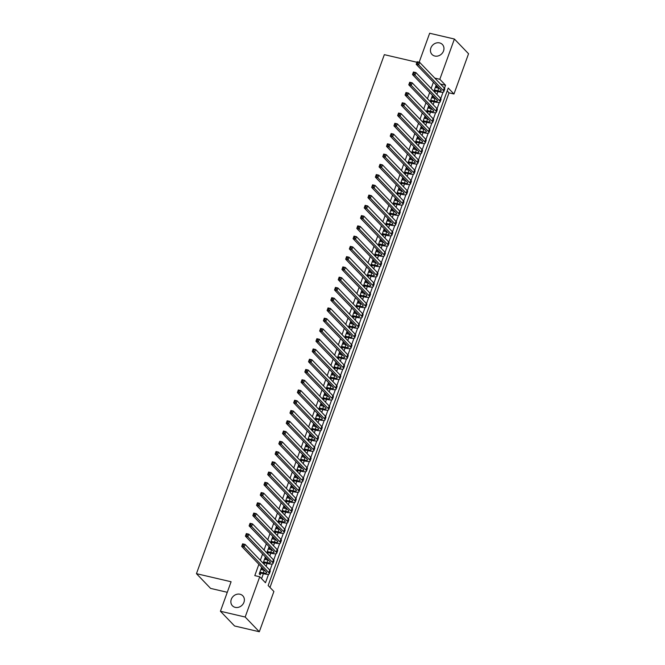 <?xml version="1.0" encoding="UTF-8"?>
<svg xmlns="http://www.w3.org/2000/svg" width="665" height="665" viewBox="0 0 665 665"><rect width="100%" height="100%" fill="white"/><g stroke="black" fill="none" stroke-linecap="round" stroke-linejoin="round"><path stroke-width="1" d="M239.999 594.236A7.199 6.268 136.1 0 1 242.808 595.815A7.199 6.268 136.1 0 1 243.141 603.903A7.199 6.268 136.1 0 1 235.244 607.369A7.199 6.268 136.1 0 1 232.434 605.79A7.199 6.268 136.1 0 1 232.102 597.702A7.199 6.268 136.1 0 1 239.999 594.236M439.573 42.909A7.199 6.268 136.1 0 1 442.391 44.489A7.199 6.268 136.1 0 1 442.724 52.577A7.199 6.268 136.1 0 1 434.827 56.035A7.199 6.268 136.1 0 1 432.009 54.455A7.199 6.268 136.1 0 1 431.676 46.375A7.199 6.268 136.1 0 1 439.573 42.909M227.28 592.291L210.597 588.4L196.449 573.671L384.337 54.655L416.947 62.269M419.166 62.219L429.656 33.25L454.403 39.027L468.551 53.749L453.971 94.006L448.235 88.038L268.153 585.524L273.889 591.493L259.317 631.75L245.169 617.029L259.741 576.771L265.476 582.74L268.544 574.261M269.99 587.436L449.025 92.851L453.971 94.006M245.169 617.029L220.423 611.251L234.57 625.973L259.317 631.75M262.027 569.805L262.417 568.725L261.461 567.727L259.234 573.878L260.19 574.876L260.838 573.08M265.742 559.548L266.133 558.467L265.177 557.47L263.116 563.164M269.45 549.29L269.84 548.209L268.884 547.212L266.823 552.906M273.165 539.032L273.556 537.952L272.6 536.954L270.539 542.648M276.881 528.775L277.272 527.694L276.316 526.697L274.254 532.391M280.588 518.517L280.987 517.437L280.031 516.439L277.962 522.141M284.304 508.26L284.695 507.179L283.739 506.181L281.677 511.884M288.02 498.002L288.411 496.921L287.455 495.924L285.393 501.626M291.727 487.744L292.126 486.664L291.17 485.666L289.1 491.369M295.443 477.487L295.834 476.406L294.878 475.409L292.816 481.111M299.159 467.229L299.549 466.148L298.593 465.151L296.532 470.853M302.866 456.971L303.265 455.891L302.309 454.893L300.248 460.596M306.582 446.714L306.972 445.633L306.016 444.636L303.955 450.338M310.297 436.456L310.688 435.375L309.732 434.378L307.671 440.08M314.013 426.199L314.404 425.118L313.448 424.12L311.386 429.823M317.72 415.941L318.111 414.86L317.155 413.863L315.094 419.565M321.436 405.692L321.827 404.603L320.871 403.605L318.809 409.308M325.152 395.434L325.542 394.345L324.587 393.356L322.525 399.05M328.859 385.176L329.25 384.087L328.294 383.098L326.232 388.792M332.575 374.919L332.966 373.83L332.01 372.841L329.948 378.535M336.291 364.661L336.681 363.572L335.725 362.583L333.664 368.277M339.998 354.403L340.397 353.315L339.441 352.325L337.371 358.019M343.714 344.146L344.104 343.057L343.148 342.068L341.087 347.762M347.429 333.888L347.82 332.799L346.864 331.81L344.803 337.504M351.137 323.631L351.536 322.542L350.58 321.552L348.51 327.247M354.852 313.373L355.243 312.284L354.287 311.295L352.226 316.989M358.568 303.115L358.959 302.035L358.003 301.037L355.941 306.731M362.275 292.858L362.674 291.777L361.718 290.78L359.657 296.474M365.991 282.6L366.382 281.519L365.426 280.522L363.364 286.216M369.707 272.342L370.097 271.262L369.142 270.264L367.08 275.958M373.422 262.085L373.813 261.004L372.857 260.007L370.796 265.701M377.13 251.827L377.521 250.747L376.565 249.749L374.503 255.443M380.846 241.57L381.236 240.489L380.28 239.491L378.219 245.185M384.561 231.312L384.952 230.231L383.996 229.234L381.934 234.936M388.269 221.054L388.668 219.974L387.703 218.976L385.642 224.679M391.984 210.797L392.375 209.716L391.419 208.719L389.358 214.421M395.7 200.539L396.091 199.458L395.135 198.461L393.073 204.163M399.407 190.281L399.806 189.201L398.85 188.203L396.781 193.906M403.123 180.024L403.514 178.943L402.558 177.946L400.496 183.648M406.839 169.766L407.229 168.686L406.273 167.688L404.212 173.39M410.546 159.509L410.945 158.428L409.989 157.43L407.928 163.133M414.262 149.251L414.652 148.17L413.697 147.173L411.635 152.875M417.977 138.993L418.368 137.913L417.412 136.915L415.351 142.618M421.693 128.736L422.084 127.655L421.128 126.658L419.066 132.36M425.401 118.478L425.791 117.397L424.835 116.4L422.774 122.102M429.116 108.229L429.507 107.14L428.551 106.142L426.489 111.845M432.832 97.971L433.223 96.882L432.267 95.893L430.205 101.587M449.025 92.851L447.188 90.939M440.596 84.156L434.852 78.187M433.405 82.202L431.144 88.445M429.69 92.46L427.429 98.703M425.974 102.718L423.713 108.96M422.267 112.975L420.006 119.218M418.551 123.233L416.29 129.476M414.835 133.49L412.574 139.733M411.128 143.748L408.867 149.991M407.412 154.006L405.151 160.248M403.697 164.263L401.436 170.506M399.981 174.521L397.728 180.764M396.274 184.779L394.013 191.021M392.558 195.036L390.297 201.279M388.842 205.294L386.589 211.536M385.135 215.551L382.874 221.786M381.419 225.809L379.158 232.043M377.703 236.058L375.442 242.301M373.996 246.316L371.735 252.559M370.28 256.574L368.019 262.816M366.565 266.831L364.304 273.074M362.857 277.089L360.596 283.332M359.142 287.347L356.881 293.589M355.426 297.604L353.165 303.847M351.71 307.862L349.457 314.104M348.003 318.119L345.742 324.362M344.287 328.377L342.026 334.62M340.571 338.635L338.319 344.877M336.864 348.892L334.603 355.135M333.148 359.15L330.887 365.393M329.433 369.408L327.18 375.65M325.725 379.665L323.464 385.908M322.01 389.923L319.749 396.165M318.294 400.18L316.033 406.423M314.587 410.438L312.326 416.681M310.871 420.696L308.61 426.938M307.155 430.953L304.894 437.196M303.448 441.211L301.187 447.454M299.732 451.469L297.471 457.711M296.016 461.726L293.755 467.969M292.301 471.984L290.048 478.226M288.593 482.241L286.332 488.484M284.878 492.499L282.617 498.742M281.162 502.757L278.909 508.999M277.455 513.014L275.194 519.249M273.739 523.272L271.478 529.506M270.023 533.521L267.762 539.764M266.316 543.779L264.055 550.021M262.6 554.036L260.339 560.279M258.885 564.294L254.795 575.616L259.741 576.771M261.578 578.675L263.39 573.679M266.075 566.248L267.106 563.421M269.791 555.99L270.813 553.164M273.506 545.732L274.529 542.906M277.214 535.475L278.244 532.648M280.929 525.225L281.952 522.391M284.645 514.968L285.667 512.133M288.352 504.71L289.383 501.876M292.068 494.452L293.09 491.618M295.784 484.195L296.806 481.36M299.491 473.937L300.522 471.103M303.207 463.68L304.229 460.845M306.922 453.422L307.945 450.587M310.63 443.164L311.661 440.33M314.346 432.907L315.368 430.072M318.061 422.649L319.084 419.815M321.769 412.391L322.799 409.557M325.484 402.134L326.515 399.299M329.2 391.876L330.222 389.042M332.916 381.619L333.938 378.784M336.623 371.361L337.654 368.526M340.339 361.103L341.361 358.269M344.054 350.846L345.077 348.011M347.762 340.588L348.793 337.754M351.477 330.33L352.5 327.496M355.193 320.073L356.216 317.238M358.901 309.815L359.931 306.989M362.616 299.558L363.639 296.731M366.332 289.3L367.354 286.474M370.039 279.042L371.07 276.216M373.755 268.785L374.777 265.958M377.471 258.527L378.493 255.701M381.186 248.269L382.209 245.443M384.894 238.02L385.924 235.186M388.609 227.763L389.632 224.928M392.325 217.505L393.348 214.67M396.032 207.247L397.063 204.413M399.748 196.99L400.771 194.155M403.464 186.732L404.486 183.897M407.171 176.474L408.202 173.64M410.887 166.217L411.909 163.382M414.603 155.959L415.625 153.125M418.31 145.702L419.341 142.867M422.026 135.444L423.048 132.609M425.741 125.186L426.764 122.352M429.449 114.929L430.479 112.094M433.164 104.671L434.195 101.836M436.88 94.413L437.902 91.579M436.539 87.713L436.93 86.625L435.974 85.635L433.913 91.329M434.868 92.327L435.359 90.989M431.161 102.585L431.643 101.246M427.445 112.842L427.928 111.504M423.73 123.1L424.22 121.761M420.022 133.357L420.504 132.019M416.307 143.615L416.789 142.277M412.591 153.864L413.073 152.526M408.884 164.122L409.366 162.784M405.168 174.38L405.65 173.041M401.452 184.637L401.934 183.299M397.737 194.895L398.227 193.557M394.029 205.153L394.511 203.814M390.313 215.41L390.796 214.072M386.598 225.668L387.088 224.329M382.89 235.925L383.373 234.587M379.175 246.183L379.657 244.845M375.459 256.441L375.949 255.102M371.752 266.698L372.234 265.36M368.036 276.956L368.518 275.618M364.32 287.214L364.811 285.875M360.613 297.471L361.095 296.133M356.897 307.729L357.379 306.39M353.182 317.986L353.664 316.648M349.466 328.244L349.956 326.906M345.758 338.502L346.241 337.163M342.043 348.759L342.525 347.421M338.327 359.017L338.818 357.679M334.62 369.275L335.102 367.936M330.904 379.532L331.386 378.194M327.188 389.79L327.679 388.451M323.481 400.047L323.963 398.709M319.765 410.305L320.247 408.967M316.05 420.563L316.54 419.224M312.342 430.82L312.824 429.482M308.627 441.07L309.109 439.731M304.911 451.327L305.401 449.989M301.203 461.585L301.686 460.246M297.488 471.842L297.97 470.504M293.772 482.1L294.254 480.762M290.056 492.358L290.547 491.019M286.349 502.615L286.831 501.277M282.633 512.873L283.115 511.535M278.918 523.131L279.408 521.792M275.21 533.388L275.692 532.05M271.495 543.646L271.977 542.308M267.779 553.903L268.269 552.565M264.072 564.161L264.554 562.823M220.423 611.251L231.096 581.759L196.449 573.671M434.877 78.129L439.823 79.285L454.403 39.027M444.486 88.229L445.558 85.253L439.823 79.285M269.965 570.329L272.259 564.003M273.681 560.071L275.975 553.745M277.396 549.814L279.682 543.488M281.104 539.556L283.398 533.23M284.82 529.298L287.114 522.973M288.535 519.041L290.821 512.715M292.251 508.783L294.537 502.457M295.958 498.526L298.252 492.2M299.674 488.268L301.96 481.942M303.39 478.01L305.676 471.685M307.097 467.753L309.391 461.427M310.813 457.495L313.099 451.169M314.528 447.237L316.814 440.912M318.236 436.98L320.53 430.654M321.951 426.722L324.237 420.396M325.667 416.465L327.953 410.139M329.375 406.207L331.669 399.881M333.09 395.949L335.384 389.624M336.806 385.692L339.092 379.366M340.513 375.434L342.808 369.108M344.229 365.176L346.523 358.851M347.945 354.919L350.231 348.593M351.66 344.661L353.946 338.344M355.368 334.404L357.662 328.086M359.083 324.146L361.369 317.828M362.799 313.888L365.085 307.571M366.506 303.639L368.801 297.313M370.222 293.381L372.508 287.056M373.938 283.124L376.224 276.798M377.645 272.866L379.939 266.54M381.361 262.609L383.647 256.283M385.077 252.351L387.363 246.025M388.784 242.093L391.078 235.767M392.5 231.836L394.794 225.51M396.215 221.578L398.501 215.252M399.931 211.32L402.217 204.995M403.638 201.063L405.933 194.737M407.354 190.805L409.64 184.479M411.07 180.548L413.356 174.222M414.777 170.29L417.071 163.964M418.493 160.032L420.779 153.706M422.209 149.775L424.494 143.449M425.916 139.517L428.21 133.191M429.632 129.259L431.918 122.934M433.347 119.002L435.633 112.676M437.055 108.744L439.349 102.418M440.77 98.487L443.065 92.161M440.612 84.098L445.558 85.253M435.716 86.342L436.93 86.625M432.009 96.6L433.223 96.882M428.293 106.857L429.507 107.14M424.578 117.115L425.791 117.397M420.87 127.372L422.084 127.655M417.154 137.63L418.368 137.913M413.439 147.888L414.652 148.17M409.731 158.145L410.945 158.428M406.016 168.403L407.229 168.686M402.3 178.661L403.514 178.943M398.593 188.918L399.806 189.201M394.877 199.176L396.091 199.458M391.161 209.433L392.375 209.716M387.454 219.691L388.668 219.974M383.738 229.949L384.952 230.231M380.023 240.206L381.236 240.489M376.307 250.464L377.521 250.747M372.6 260.722L373.813 261.004M368.884 270.979L370.097 271.262M365.168 281.228L366.382 281.519M361.461 291.486L362.674 291.777M357.745 301.744L358.959 302.035M354.029 312.001L355.243 312.284M350.322 322.259L351.536 322.542M346.606 332.517L347.82 332.799M342.891 342.774L344.104 343.057M339.183 353.032L340.397 353.315M335.468 363.29L336.681 363.572M331.752 373.547L332.966 373.83M328.036 383.805L329.25 384.087M324.329 394.062L325.542 394.345M320.613 404.32L321.827 404.603M316.897 414.578L318.111 414.86M313.19 424.835L314.404 425.118M309.474 435.093L310.688 435.375M305.759 445.351L306.972 445.633M302.051 455.608L303.265 455.891M298.336 465.866L299.549 466.148M294.62 476.123L295.834 476.406M290.913 486.381L292.126 486.664M287.197 496.639L288.411 496.921M283.481 506.896L284.695 507.179M279.774 517.154L280.987 517.437M276.058 527.412L277.272 527.694M272.342 537.669L273.556 537.952M268.627 547.927L269.84 548.209M264.919 558.184L266.133 558.467M261.204 568.442L262.417 568.725M434.403 89.991L437.811 90.789A5.619 1.355 -160.1 0 0 441.186 90.714A5.619 1.355 -160.1 0 0 440.853 89.958L416.207 64.306L417.138 61.745L419.607 62.319L444.253 87.971A8.429 2.037 19.9 0 1 444.76 89.102L443.829 91.67A8.429 2.037 19.9 0 1 438.767 91.787L434.112 90.797M435.326 87.431L438.742 88.221A5.619 1.355 -160.1 0 0 439.307 88.345M418.094 62.402L417.105 62.169L416.731 63.192L417.72 63.424L418.094 62.402L419.607 62.319L418.684 64.887L443.322 90.531A8.429 2.037 19.9 0 1 443.829 91.67M417.72 63.424L418.684 64.887L416.207 64.306L416.731 63.192M417.105 62.169L417.138 61.745M430.687 100.249L434.104 101.047A5.619 1.355 -160.1 0 0 437.479 100.972A5.619 1.355 -160.1 0 0 437.138 100.207L412.491 74.563L413.422 72.003L415.899 72.576L440.538 98.221A8.429 2.037 19.9 0 1 441.045 99.359L440.114 101.928A8.429 2.037 19.9 0 1 435.06 102.044L430.396 101.055M431.618 97.68L435.026 98.478A5.619 1.355 -160.1 0 0 435.592 98.603M414.378 72.66L413.389 72.427L413.015 73.449L414.004 73.682L414.378 72.66L415.899 72.576L414.968 75.145L439.615 100.789A8.429 2.037 19.9 0 1 440.114 101.928M414.004 73.682L414.968 75.145L412.491 74.563L413.015 73.449M413.389 72.427L413.422 72.003M426.972 110.506L430.388 111.304A5.619 1.355 -160.1 0 0 433.763 111.23A5.619 1.355 -160.1 0 0 433.422 110.465L408.776 84.821L409.707 82.26L412.184 82.834L436.83 108.478A8.429 2.037 19.9 0 1 437.329 109.617L436.406 112.186A8.429 2.037 19.9 0 1 431.344 112.302L426.681 111.304M427.903 107.938L431.319 108.736A5.619 1.355 -160.1 0 0 431.876 108.861M410.662 82.917L409.673 82.684L409.308 83.707L410.297 83.94L410.662 82.917L412.184 82.834L411.253 85.403L435.899 111.047A8.429 2.037 19.9 0 1 436.406 112.186M410.297 83.94L411.253 85.403L408.776 84.821L409.308 83.707M409.673 82.684L409.707 82.26M423.264 120.764L426.672 121.562A5.619 1.355 -160.1 0 0 430.047 121.487A5.619 1.355 -160.1 0 0 429.715 120.722L405.068 95.078L405.991 92.518L408.468 93.092L433.115 118.736A8.429 2.037 19.9 0 1 433.622 119.875L432.691 122.443A8.429 2.037 19.9 0 1 427.628 122.551L422.973 121.562M424.187 118.195L427.603 118.993A5.619 1.355 -160.1 0 0 428.169 119.118M406.955 93.175L405.958 92.942L405.592 93.965L406.581 94.197L406.955 93.175L408.468 93.092L407.537 95.66L432.183 121.304A8.429 2.037 19.9 0 1 432.691 122.443M406.581 94.197L407.537 95.66L405.068 95.078L405.592 93.965M405.958 92.942L405.991 92.518M419.549 131.022L422.965 131.82A5.619 1.355 -160.1 0 0 426.332 131.745A5.619 1.355 -160.1 0 0 425.999 130.98L401.352 105.336L402.283 102.776L404.752 103.349L429.399 128.993A8.429 2.037 19.9 0 1 429.906 130.132L428.975 132.701A8.429 2.037 19.9 0 1 423.921 132.809L419.258 131.82M420.48 128.453L423.888 129.251A5.619 1.355 -160.1 0 0 424.453 129.376M403.239 103.432L402.25 103.2L401.876 104.222L402.865 104.455L403.239 103.432L404.752 103.349L403.83 105.918L428.476 131.562A8.429 2.037 19.9 0 1 428.975 132.701M402.865 104.455L403.83 105.918L401.352 105.336L401.876 104.222M402.25 103.2L402.283 102.776M415.833 141.279L419.249 142.077A5.619 1.355 -160.1 0 0 422.624 142.002A5.619 1.355 -160.1 0 0 422.283 141.238L397.637 115.594L398.568 113.033L401.045 113.607L425.691 139.251A8.429 2.037 19.9 0 1 426.19 140.39L425.268 142.958A8.429 2.037 19.9 0 1 420.205 143.066L415.542 142.077M416.764 138.711L420.18 139.509A5.619 1.355 -160.1 0 0 420.737 139.633M399.524 113.69L398.535 113.457L398.16 114.48L399.158 114.713L399.524 113.69L401.045 113.607L400.114 116.175L424.76 141.82A8.429 2.037 19.9 0 1 425.268 142.958M399.158 114.713L400.114 116.175L397.637 115.594L398.16 114.48M398.535 113.457L398.568 113.033M412.117 151.537L415.534 152.335A5.619 1.355 -160.1 0 0 418.908 152.26A5.619 1.355 -160.1 0 0 418.576 151.495L393.929 125.851L394.852 123.291L397.329 123.865L421.976 149.509A8.429 2.037 19.9 0 1 422.483 150.647L421.552 153.216A8.429 2.037 19.9 0 1 416.49 153.324L411.835 152.335M413.048 148.968L416.465 149.766A5.619 1.355 -160.1 0 0 417.03 149.891M395.808 123.948L394.819 123.715L394.453 124.737L395.442 124.97L395.808 123.948L397.329 123.865L396.398 126.433L421.045 152.077A8.429 2.037 19.9 0 1 421.552 153.216M395.442 124.97L396.398 126.433L393.929 125.851L394.453 124.737M394.819 123.715L394.852 123.291M408.41 161.794L411.826 162.593A5.619 1.355 -160.1 0 0 415.193 162.509A5.619 1.355 -160.1 0 0 414.86 161.753L390.214 136.109L391.145 133.549L393.613 134.122L418.26 159.766A8.429 2.037 19.9 0 1 418.767 160.905L417.836 163.474A8.429 2.037 19.9 0 1 412.782 163.582L408.119 162.593M409.332 159.226L412.749 160.024A5.619 1.355 -160.1 0 0 413.314 160.149M392.101 134.205L391.111 133.973L390.737 134.995L391.727 135.228L392.101 134.205L393.613 134.122L392.691 136.691L417.337 162.335A8.429 2.037 19.9 0 1 417.836 163.474M391.727 135.228L392.691 136.691L390.214 136.109L390.737 134.995M391.111 133.973L391.145 133.549M404.694 172.052L408.111 172.85A5.619 1.355 -160.1 0 0 411.485 172.767A5.619 1.355 -160.1 0 0 411.145 172.011L386.498 146.367L387.429 143.806L389.906 144.38L414.553 170.024A8.429 2.037 19.9 0 1 415.051 171.163L414.129 173.731A8.429 2.037 19.9 0 1 409.066 173.839L404.403 172.85M405.625 169.484L409.041 170.282A5.619 1.355 -160.1 0 0 409.598 170.406M388.385 144.455L387.396 144.23L387.022 145.253L388.011 145.485L388.385 144.455L389.906 144.38L388.975 146.948L413.622 172.592A8.429 2.037 19.9 0 1 414.129 173.731M388.011 145.485L388.975 146.948L386.498 146.367L387.022 145.253M387.396 144.23L387.429 143.806M400.978 182.31L404.395 183.108A5.619 1.355 -160.1 0 0 407.77 183.025A5.619 1.355 -160.1 0 0 407.437 182.268L382.791 156.624L383.713 154.064L386.19 154.637L410.837 180.281A8.429 2.037 19.9 0 1 411.344 181.42L410.413 183.981A8.429 2.037 19.9 0 1 405.351 184.097L400.687 183.108M401.909 179.741L405.326 180.539A5.619 1.355 -160.1 0 0 405.891 180.664M384.669 154.712L383.68 154.488L383.314 155.51L384.304 155.743L384.669 154.712L386.19 154.637L385.259 157.198L409.906 182.85A8.429 2.037 19.9 0 1 410.413 183.981M384.304 155.743L385.259 157.198L382.791 156.624L383.314 155.51M383.68 154.488L383.713 154.064M397.271 192.567L400.687 193.365A5.619 1.355 -160.1 0 0 404.054 193.282A5.619 1.355 -160.1 0 0 403.722 192.526L379.075 166.882L380.006 164.313L382.475 164.895L407.121 190.539A8.429 2.037 19.9 0 1 407.628 191.678L406.697 194.238A8.429 2.037 19.9 0 1 401.643 194.355L396.98 193.365M398.194 189.999L401.61 190.797A5.619 1.355 -160.1 0 0 402.175 190.922M380.962 164.97L379.973 164.745L379.599 165.768L380.588 166.001L380.962 164.97L382.475 164.895L381.552 167.455L406.199 193.108A8.429 2.037 19.9 0 1 406.697 194.238M380.588 166.001L381.552 167.455L379.075 166.882L379.599 165.768M379.973 164.745L380.006 164.313M393.555 202.825L396.972 203.623A5.619 1.355 -160.1 0 0 400.347 203.54A5.619 1.355 -160.1 0 0 400.006 202.783L375.359 177.139L376.29 174.571L378.767 175.153L403.414 200.797A8.429 2.037 19.9 0 1 403.913 201.936L402.99 204.496A8.429 2.037 19.9 0 1 397.928 204.612L393.264 203.623M394.486 200.256L397.903 201.054A5.619 1.355 -160.1 0 0 398.46 201.179M377.246 175.228L376.257 175.003L375.883 176.025L376.872 176.258L377.246 175.228L378.767 175.153L377.836 177.713L402.483 203.365A8.429 2.037 19.9 0 1 402.99 204.496M376.872 176.258L377.836 177.713L375.359 177.139L375.883 176.025M376.257 175.003L376.29 174.571M389.84 213.083L393.256 213.872A5.619 1.355 -160.1 0 0 396.631 213.798A5.619 1.355 -160.1 0 0 396.298 213.041L371.652 187.397L372.575 184.828L375.052 185.41L399.698 211.054A8.429 2.037 19.9 0 1 400.205 212.193L399.274 214.753A8.429 2.037 19.9 0 1 394.212 214.87L389.549 213.881M390.771 210.514L394.187 211.312A5.619 1.355 -160.1 0 0 394.744 211.437M373.531 185.485L372.541 185.261L372.176 186.283L373.165 186.516L373.531 185.485L375.052 185.41L374.121 187.971L398.767 213.623A8.429 2.037 19.9 0 1 399.274 214.753M373.165 186.516L374.121 187.971L371.652 187.397L372.176 186.283M372.541 185.261L372.575 184.828M386.132 223.34L389.54 224.13A5.619 1.355 -160.1 0 0 392.915 224.055A5.619 1.355 -160.1 0 0 392.583 223.299L367.936 197.655L368.867 195.086L371.336 195.668L395.983 221.312A8.429 2.037 19.9 0 1 396.49 222.451L395.559 225.011A8.429 2.037 19.9 0 1 390.496 225.127L385.841 224.138M387.055 220.772L390.471 221.57A5.619 1.355 -160.1 0 0 391.037 221.686M369.823 195.743L368.834 195.518L368.46 196.541L369.449 196.774L369.823 195.743L371.336 195.668L370.413 198.228L395.06 223.881A8.429 2.037 19.9 0 1 395.559 225.011M369.449 196.774L370.413 198.228L367.936 197.655L368.46 196.541M368.834 195.518L368.867 195.086M382.417 233.598L385.833 234.388A5.619 1.355 -160.1 0 0 389.208 234.313A5.619 1.355 -160.1 0 0 388.867 233.556L364.221 207.912L365.151 205.344L367.629 205.926L392.275 231.57A8.429 2.037 19.9 0 1 392.774 232.708L391.851 235.269A8.429 2.037 19.9 0 1 386.789 235.385L382.126 234.396M383.348 231.029L386.756 231.827A5.619 1.355 -160.1 0 0 387.321 231.944M366.107 206L365.118 205.768L364.744 206.798L365.733 207.031L366.107 206L367.629 205.926L366.698 208.486L391.344 234.138A8.429 2.037 19.9 0 1 391.851 235.269M365.733 207.031L366.698 208.486L364.221 207.912L364.744 206.798M365.118 205.768L365.151 205.344M378.701 243.847L382.117 244.645A5.619 1.355 -160.1 0 0 385.492 244.57A5.619 1.355 -160.1 0 0 385.151 243.814L360.513 218.17L361.436 215.601L363.913 216.183L388.56 241.827A8.429 2.037 19.9 0 1 389.067 242.966L388.136 245.526A8.429 2.037 19.9 0 1 383.073 245.643L378.41 244.654M379.632 241.287L383.048 242.085A5.619 1.355 -160.1 0 0 383.605 242.201M362.392 216.258L361.403 216.025L361.037 217.056L362.026 217.289L362.392 216.258L363.913 216.183L362.982 218.743L387.629 244.388A8.429 2.037 19.9 0 1 388.136 245.526M362.026 217.289L362.982 218.743L360.513 218.17L361.037 217.056M361.403 216.025L361.436 215.601M374.994 254.105L378.402 254.903A5.619 1.355 -160.1 0 0 381.776 254.828A5.619 1.355 -160.1 0 0 381.444 254.072L356.797 228.428L357.728 225.859L360.197 226.441L384.844 252.085A8.429 2.037 19.9 0 1 385.351 253.224L384.42 255.784A8.429 2.037 19.9 0 1 379.358 255.9L374.703 254.911M375.916 251.545L379.333 252.343A5.619 1.355 -160.1 0 0 379.898 252.459M358.684 226.516L357.695 226.283L357.321 227.314L358.31 227.546L358.684 226.516L360.197 226.441L359.275 229.001L383.913 254.645A8.429 2.037 19.9 0 1 384.42 255.784M358.31 227.546L359.275 229.001L356.797 228.428L357.321 227.314M357.695 226.283L357.728 225.859M371.278 264.362L374.694 265.16A5.619 1.355 -160.1 0 0 378.069 265.086A5.619 1.355 -160.1 0 0 377.728 264.329L353.082 238.685L354.013 236.117L356.49 236.698L381.128 262.343A8.429 2.037 19.9 0 1 381.635 263.481L380.704 266.042A8.429 2.037 19.9 0 1 375.65 266.158L370.987 265.169M372.209 261.802L375.617 262.6A5.619 1.355 -160.1 0 0 376.182 262.717M354.969 236.773L353.979 236.541L353.605 237.571L354.595 237.804L354.969 236.773L356.49 236.698L355.559 239.259L380.205 264.903A8.429 2.037 19.9 0 1 380.704 266.042M354.595 237.804L355.559 239.259L353.082 238.685L353.605 237.571M353.979 236.541L354.013 236.117M367.562 274.62L370.979 275.418A5.619 1.355 -160.1 0 0 374.353 275.343A5.619 1.355 -160.1 0 0 374.013 274.587L349.366 248.943L350.297 246.374L352.774 246.956L377.421 272.6A8.429 2.037 19.9 0 1 377.92 273.739L376.997 276.299A8.429 2.037 19.9 0 1 371.935 276.416L367.271 275.426M368.493 272.06L371.91 272.858A5.619 1.355 -160.1 0 0 372.466 272.974M351.253 247.031L350.264 246.798L349.89 247.829L350.887 248.062L351.253 247.031L352.774 246.956L351.843 249.516L376.49 275.16A8.429 2.037 19.9 0 1 376.997 276.299M350.887 248.062L351.843 249.516L349.366 248.943L349.89 247.829M350.264 246.798L350.297 246.374M363.855 284.878L367.263 285.676A5.619 1.355 -160.1 0 0 370.638 285.601A5.619 1.355 -160.1 0 0 370.305 284.844L345.659 259.2L346.581 256.632L349.059 257.214L373.705 282.858A8.429 2.037 19.9 0 1 374.212 283.997L373.281 286.557A8.429 2.037 19.9 0 1 368.219 286.673L363.564 285.684M364.777 282.317L368.194 283.115A5.619 1.355 -160.1 0 0 368.759 283.232M347.546 257.288L346.548 257.056L346.182 258.087L347.172 258.319L347.546 257.288L349.059 257.214L348.128 259.774L372.774 285.418A8.429 2.037 19.9 0 1 373.281 286.557M347.172 258.319L348.128 259.774L345.659 259.2L346.182 258.087M346.548 257.056L346.581 256.632M360.139 295.135L363.556 295.933A5.619 1.355 -160.1 0 0 366.922 295.859A5.619 1.355 -160.1 0 0 366.59 295.102L341.943 269.458L342.874 266.889L345.343 267.471L369.989 293.115A8.429 2.037 19.9 0 1 370.496 294.254L369.565 296.814A8.429 2.037 19.9 0 1 364.511 296.931L359.848 295.942M361.07 292.575L364.478 293.373A5.619 1.355 -160.1 0 0 365.043 293.489M343.83 267.546L342.841 267.313L342.467 268.344L343.456 268.569L343.83 267.546L345.343 267.471L344.42 270.032L369.067 295.676A8.429 2.037 19.9 0 1 369.565 296.814M343.456 268.569L344.42 270.032L341.943 269.458L342.467 268.344M342.841 267.313L342.874 266.889M356.423 305.393L359.84 306.191A5.619 1.355 -160.1 0 0 363.215 306.116A5.619 1.355 -160.1 0 0 362.874 305.36L338.227 279.716L339.158 277.147L341.635 277.729L366.282 303.373A8.429 2.037 19.9 0 1 366.781 304.512L365.858 307.072A8.429 2.037 19.9 0 1 360.796 307.188L356.132 306.199M357.354 302.833L360.771 303.631A5.619 1.355 -160.1 0 0 361.328 303.747M340.114 277.804L339.125 277.571L338.751 278.602L339.74 278.826L340.114 277.804L341.635 277.729L340.704 280.289L365.351 305.933A8.429 2.037 19.9 0 1 365.858 307.072M339.74 278.826L340.704 280.289L338.227 279.716L338.751 278.602M339.125 277.571L339.158 277.147M352.708 315.651L356.124 316.449A5.619 1.355 -160.1 0 0 359.499 316.374A5.619 1.355 -160.1 0 0 359.166 315.617L334.52 289.973L335.443 287.405L337.92 287.987L362.566 313.631A8.429 2.037 19.9 0 1 363.073 314.769L362.142 317.33A8.429 2.037 19.9 0 1 357.08 317.446L352.425 316.457M353.639 313.09L357.055 313.888A5.619 1.355 -160.1 0 0 357.62 314.005M336.399 288.061L335.409 287.829L335.044 288.859L336.033 289.084L336.399 288.061L337.92 287.987L336.989 290.547L361.635 316.191A8.429 2.037 19.9 0 1 362.142 317.33M336.033 289.084L336.989 290.547L334.52 289.973L335.044 288.859M335.409 287.829L335.443 287.405M349 325.908L352.417 326.706A5.619 1.355 -160.1 0 0 355.783 326.631A5.619 1.355 -160.1 0 0 355.451 325.875L330.804 300.231L331.735 297.662L334.204 298.236L358.851 323.888A8.429 2.037 19.9 0 1 359.358 325.027L358.427 327.587A8.429 2.037 19.9 0 1 353.373 327.704L348.709 326.715M349.923 323.348L353.339 324.146A5.619 1.355 -160.1 0 0 353.905 324.262M332.691 298.319L331.702 298.086L331.328 299.117L332.317 299.341L332.691 298.319L334.204 298.236L333.281 300.804L357.928 326.449A8.429 2.037 19.9 0 1 358.427 327.587M332.317 299.341L333.281 300.804L330.804 300.231L331.328 299.117M331.702 298.086L331.735 297.662M345.285 336.166L348.701 336.964A5.619 1.355 -160.1 0 0 352.076 336.889A5.619 1.355 -160.1 0 0 351.735 336.133L327.089 310.48L328.02 307.92L330.497 308.494L355.143 334.146A8.429 2.037 19.9 0 1 355.642 335.276L354.719 337.845A8.429 2.037 19.9 0 1 349.657 337.961L344.994 336.972M346.216 333.606L349.632 334.404A5.619 1.355 -160.1 0 0 350.189 334.52M328.976 308.577L327.986 308.344L327.612 309.375L328.601 309.599L328.976 308.577L330.497 308.494L329.566 311.062L354.212 336.706A8.429 2.037 19.9 0 1 354.719 337.845M328.601 309.599L329.566 311.062L327.089 310.48L327.612 309.375M327.986 308.344L328.02 307.92M341.569 346.423L344.985 347.221A5.619 1.355 -160.1 0 0 348.36 347.147A5.619 1.355 -160.1 0 0 348.028 346.39L323.381 320.738L324.304 318.178L326.781 318.751L351.428 344.404A8.429 2.037 19.9 0 1 351.935 345.534L351.004 348.103A8.429 2.037 19.9 0 1 345.941 348.219L341.278 347.23M342.5 343.863L345.916 344.661A5.619 1.355 -160.1 0 0 346.482 344.778M325.26 318.834L324.271 318.601L323.905 319.624L324.894 319.857L325.26 318.834L326.781 318.751L325.85 321.32L350.497 346.964A8.429 2.037 19.9 0 1 351.004 348.103M324.894 319.857L325.85 321.32L323.381 320.738L323.905 319.624M324.271 318.601L324.304 318.178M337.862 356.681L341.278 357.479A5.619 1.355 -160.1 0 0 344.645 357.404A5.619 1.355 -160.1 0 0 344.312 356.648L319.666 330.995L320.597 328.435L323.065 329.009L347.712 354.661A8.429 2.037 19.9 0 1 348.219 355.792L347.288 358.36A8.429 2.037 19.9 0 1 342.234 358.477L337.571 357.487M338.784 354.121L342.201 354.911A5.619 1.355 -160.1 0 0 342.766 355.035M321.552 329.092L320.563 328.859L320.189 329.882L321.178 330.114L321.552 329.092L323.065 329.009L322.143 331.577L346.789 357.221A8.429 2.037 19.9 0 1 347.288 358.36M321.178 330.114L322.143 331.577L319.666 330.995L320.189 329.882M320.563 328.859L320.597 328.435M334.146 366.939L337.562 367.737A5.619 1.355 -160.1 0 0 340.937 367.662A5.619 1.355 -160.1 0 0 340.596 366.905L315.95 341.253L316.881 338.693L319.358 339.266L344.005 364.919A8.429 2.037 19.9 0 1 344.503 366.049L343.581 368.618A8.429 2.037 19.9 0 1 338.518 368.734L333.855 367.745M335.077 364.378L338.485 365.168A5.619 1.355 -160.1 0 0 339.05 365.293M317.837 339.35L316.848 339.117L316.474 340.139L317.463 340.372L317.837 339.35L319.358 339.266L318.427 341.835L343.074 367.479A8.429 2.037 19.9 0 1 343.581 368.618M317.463 340.372L318.427 341.835L315.95 341.253L316.474 340.139M316.848 339.117L316.881 338.693M330.43 377.196L333.847 377.994A5.619 1.355 -160.1 0 0 337.222 377.92A5.619 1.355 -160.1 0 0 336.881 377.163L312.242 351.511L313.165 348.95L315.642 349.524L340.289 375.176A8.429 2.037 19.9 0 1 340.796 376.307L339.865 378.875A8.429 2.037 19.9 0 1 334.803 378.992L330.139 378.003M331.361 374.636L334.778 375.426A5.619 1.355 -160.1 0 0 335.335 375.55M314.121 349.607L313.132 349.374L312.766 350.397L313.755 350.63L314.121 349.607L315.642 349.524L314.711 352.093L339.358 377.737A8.429 2.037 19.9 0 1 339.865 378.875M313.755 350.63L314.711 352.093L312.242 351.511L312.766 350.397M313.132 349.374L313.165 348.95M326.723 387.454L330.131 388.252A5.619 1.355 -160.1 0 0 333.506 388.177A5.619 1.355 -160.1 0 0 333.173 387.421L308.527 361.768L309.458 359.208L311.927 359.782L336.573 385.434A8.429 2.037 19.9 0 1 337.08 386.565L336.149 389.133A8.429 2.037 19.9 0 1 331.087 389.249L326.432 388.26M327.646 384.885L331.062 385.683A5.619 1.355 -160.1 0 0 331.627 385.808M310.414 359.865L309.425 359.632L309.05 360.654L310.04 360.887L310.414 359.865L311.927 359.782L311.004 362.35L335.65 387.994A8.429 2.037 19.9 0 1 336.149 389.133M310.04 360.887L311.004 362.35L308.527 361.768L309.05 360.654M309.425 359.632L309.458 359.208M323.007 397.712L326.424 398.51A5.619 1.355 -160.1 0 0 329.798 398.435A5.619 1.355 -160.1 0 0 329.458 397.67L304.811 372.026L305.742 369.466L308.219 370.039L332.857 395.683A8.429 2.037 19.9 0 1 333.365 396.822L332.434 399.391A8.429 2.037 19.9 0 1 327.38 399.507L322.716 398.518M323.938 395.143L327.346 395.941A5.619 1.355 -160.1 0 0 327.912 396.066M306.698 370.122L305.709 369.89L305.335 370.912L306.324 371.145L306.698 370.122L308.219 370.039L307.288 372.608L331.935 398.252A8.429 2.037 19.9 0 1 332.434 399.391M306.324 371.145L307.288 372.608L304.811 372.026L305.335 370.912M305.709 369.89L305.742 369.466M319.291 407.969L322.708 408.767A5.619 1.355 -160.1 0 0 326.083 408.692A5.619 1.355 -160.1 0 0 325.742 407.928L301.104 382.284L302.026 379.723L304.504 380.297L329.15 405.941A8.429 2.037 19.9 0 1 329.649 407.08L328.726 409.648A8.429 2.037 19.9 0 1 323.664 409.756L319 408.767M320.222 405.401L323.639 406.199A5.619 1.355 -160.1 0 0 324.196 406.323M302.982 380.38L301.993 380.147L301.627 381.17L302.617 381.402L302.982 380.38L304.504 380.297L303.572 382.865L328.219 408.51A8.429 2.037 19.9 0 1 328.726 409.648M302.617 381.402L303.572 382.865L301.104 382.284L301.627 381.17M301.993 380.147L302.026 379.723M315.584 418.227L318.992 419.025A5.619 1.355 -160.1 0 0 322.367 418.95A5.619 1.355 -160.1 0 0 322.035 418.185L297.388 392.541L298.311 389.981L300.788 390.555L325.434 416.199A8.429 2.037 19.9 0 1 325.941 417.337L325.01 419.906A8.429 2.037 19.9 0 1 319.948 420.014L315.293 419.025M316.507 415.658L319.923 416.456A5.619 1.355 -160.1 0 0 320.488 416.581M299.275 390.638L298.277 390.405L297.912 391.427L298.901 391.66L299.275 390.638L300.788 390.555L299.865 393.123L324.503 418.767A8.429 2.037 19.9 0 1 325.01 419.906M298.901 391.66L299.865 393.123L297.388 392.541L297.912 391.427M298.277 390.405L298.311 389.981M311.868 428.484L315.285 429.282A5.619 1.355 -160.1 0 0 318.66 429.208A5.619 1.355 -160.1 0 0 318.319 428.443L293.672 402.799L294.603 400.239L297.08 400.812L321.719 426.456A8.429 2.037 19.9 0 1 322.226 427.595L321.295 430.164A8.429 2.037 19.9 0 1 316.241 430.272L311.577 429.282M312.799 425.916L316.207 426.714A5.619 1.355 -160.1 0 0 316.773 426.839M295.559 400.895L294.57 400.663L294.196 401.685L295.185 401.918L295.559 400.895L297.08 400.812L296.149 403.381L320.796 429.025A8.429 2.037 19.9 0 1 321.295 430.164M295.185 401.918L296.149 403.381L293.672 402.799L294.196 401.685M294.57 400.663L294.603 400.239M308.153 438.742L311.569 439.54A5.619 1.355 -160.1 0 0 314.944 439.465A5.619 1.355 -160.1 0 0 314.603 438.701L289.957 413.056L290.888 410.496L293.365 411.07L318.011 436.714A8.429 2.037 19.9 0 1 318.51 437.853L317.587 440.421A8.429 2.037 19.9 0 1 312.525 440.529L307.862 439.54M309.084 436.174L312.5 436.971A5.619 1.355 -160.1 0 0 313.057 437.096M291.844 411.153L290.854 410.92L290.48 411.943L291.478 412.175L291.844 411.153L293.365 411.07L292.434 413.638L317.08 439.282A8.429 2.037 19.9 0 1 317.587 440.421M291.478 412.175L292.434 413.638L289.957 413.056L290.48 411.943M290.854 410.92L290.888 410.496M304.437 449L307.853 449.798A5.619 1.355 -160.1 0 0 311.228 449.715A5.619 1.355 -160.1 0 0 310.896 448.958L286.249 423.314L287.172 420.754L289.649 421.327L314.296 446.971A8.429 2.037 19.9 0 1 314.803 448.11L313.872 450.679A8.429 2.037 19.9 0 1 308.809 450.787L304.154 449.798M305.368 446.431L308.784 447.229A5.619 1.355 -160.1 0 0 309.35 447.354M288.136 421.411L287.139 421.178L286.773 422.2L287.762 422.433L288.136 421.411L289.649 421.327L288.718 423.896L313.365 449.54A8.429 2.037 19.9 0 1 313.872 450.679M287.762 422.433L288.718 423.896L286.249 423.314L286.773 422.2M287.139 421.178L287.172 420.754M300.73 459.257L304.146 460.055A5.619 1.355 -160.1 0 0 307.513 459.972A5.619 1.355 -160.1 0 0 307.18 459.216L282.534 433.572L283.465 431.011L285.933 431.585L310.58 457.229A8.429 2.037 19.9 0 1 311.087 458.368L310.156 460.936A8.429 2.037 19.9 0 1 305.102 461.045L300.439 460.055M301.652 456.689L305.069 457.487A5.619 1.355 -160.1 0 0 305.634 457.611M284.421 431.668L283.431 431.435L283.057 432.458L284.046 432.691L284.421 431.668L285.933 431.585L285.011 434.154L309.657 459.798A8.429 2.037 19.9 0 1 310.156 460.936M284.046 432.691L285.011 434.154L282.534 433.572L283.057 432.458M283.431 431.435L283.465 431.011M297.014 469.515L300.43 470.313A5.619 1.355 -160.1 0 0 303.805 470.23A5.619 1.355 -160.1 0 0 303.464 469.473L278.818 443.829L279.749 441.269L282.226 441.843L306.873 467.487A8.429 2.037 19.9 0 1 307.371 468.626L306.449 471.194A8.429 2.037 19.9 0 1 301.386 471.302L296.723 470.313M297.945 466.946L301.361 467.744A5.619 1.355 -160.1 0 0 301.918 467.869M280.705 441.917L279.716 441.693L279.342 442.715L280.331 442.948L280.705 441.917L282.226 441.843L281.295 444.403L305.942 470.055A8.429 2.037 19.9 0 1 306.449 471.194M280.331 442.948L281.295 444.403L278.818 443.829L279.342 442.715M279.716 441.693L279.749 441.269M293.298 479.773L296.715 480.571A5.619 1.355 -160.1 0 0 300.09 480.487A5.619 1.355 -160.1 0 0 299.757 479.731L275.111 454.087L276.033 451.518L278.51 452.1L303.157 477.744A8.429 2.037 19.9 0 1 303.664 478.883L302.733 481.443A8.429 2.037 19.9 0 1 297.671 481.56L293.007 480.571M294.229 477.204L297.646 478.002A5.619 1.355 -160.1 0 0 298.211 478.127M276.989 452.175L276 451.951L275.634 452.973L276.623 453.206L276.989 452.175L278.51 452.1L277.579 454.661L302.226 480.313A8.429 2.037 19.9 0 1 302.733 481.443M276.623 453.206L277.579 454.661L275.111 454.087L275.634 452.973M276 451.951L276.033 451.518M289.591 490.03L293.007 490.828A5.619 1.355 -160.1 0 0 296.374 490.745A5.619 1.355 -160.1 0 0 296.041 489.989L271.395 464.345L272.326 461.776L274.795 462.358L299.441 488.002A8.429 2.037 19.9 0 1 299.948 489.141L299.017 491.701A8.429 2.037 19.9 0 1 293.963 491.817L289.3 490.828M290.514 487.462L293.93 488.26A5.619 1.355 -160.1 0 0 294.495 488.384M273.282 462.433L272.293 462.208L271.918 463.231L272.908 463.463L273.282 462.433L274.795 462.358L273.872 464.918L298.519 490.57A8.429 2.037 19.9 0 1 299.017 491.701M272.908 463.463L273.872 464.918L271.395 464.345L271.918 463.231M272.293 462.208L272.326 461.776M285.875 500.288L289.292 501.077A5.619 1.355 -160.1 0 0 292.666 501.003A5.619 1.355 -160.1 0 0 292.326 500.246L267.679 474.602L268.61 472.034L271.087 472.615L295.734 498.26A8.429 2.037 19.9 0 1 296.233 499.398L295.31 501.959A8.429 2.037 19.9 0 1 290.248 502.075L285.584 501.086M286.806 497.719L290.223 498.517A5.619 1.355 -160.1 0 0 290.78 498.642M269.566 472.69L268.577 472.466L268.203 473.488L269.192 473.721L269.566 472.69L271.087 472.615L270.156 475.176L294.803 500.828A8.429 2.037 19.9 0 1 295.31 501.959M269.192 473.721L270.156 475.176L267.679 474.602L268.203 473.488M268.577 472.466L268.61 472.034M282.16 510.545L285.576 511.335A5.619 1.355 -160.1 0 0 288.951 511.26A5.619 1.355 -160.1 0 0 288.618 510.504L263.972 484.86L264.894 482.291L267.372 482.873L292.018 508.517A8.429 2.037 19.9 0 1 292.525 509.656L291.594 512.216A8.429 2.037 19.9 0 1 286.532 512.333L281.869 511.343M283.091 507.977L286.507 508.775A5.619 1.355 -160.1 0 0 287.072 508.891M265.85 482.948L264.861 482.724L264.495 483.746L265.485 483.979L265.85 482.948L267.372 482.873L266.441 485.433L291.087 511.086A8.429 2.037 19.9 0 1 291.594 512.216M265.485 483.979L266.441 485.433L263.972 484.86L264.495 483.746M264.861 482.724L264.894 482.291M278.452 520.803L281.86 521.593A5.619 1.355 -160.1 0 0 285.235 521.518A5.619 1.355 -160.1 0 0 284.903 520.762L260.256 495.117L261.187 492.549L263.656 493.131L288.302 518.775A8.429 2.037 19.9 0 1 288.81 519.914L287.879 522.474A8.429 2.037 19.9 0 1 282.816 522.59L278.161 521.601M279.375 518.235L282.791 519.033A5.619 1.355 -160.1 0 0 283.357 519.149M262.143 493.206L261.154 492.981L260.78 494.004L261.769 494.236L262.143 493.206L263.656 493.131L262.733 495.691L287.38 521.343A8.429 2.037 19.9 0 1 287.879 522.474M261.769 494.236L262.733 495.691L260.256 495.117L260.78 494.004M261.154 492.981L261.187 492.549M274.736 531.052L278.153 531.85A5.619 1.355 -160.1 0 0 281.528 531.776A5.619 1.355 -160.1 0 0 281.187 531.019L256.54 505.375L257.471 502.807L259.949 503.388L284.595 529.032A8.429 2.037 19.9 0 1 285.094 530.171L284.171 532.731A8.429 2.037 19.9 0 1 279.109 532.848L274.446 531.859M275.667 528.492L279.076 529.29A5.619 1.355 -160.1 0 0 279.641 529.407M258.427 503.463L257.438 503.23L257.064 504.261L258.053 504.494L258.427 503.463L259.949 503.388L259.018 505.949L283.664 531.601A8.429 2.037 19.9 0 1 284.171 532.731M258.053 504.494L259.018 505.949L256.54 505.375L257.064 504.261M257.438 503.23L257.471 502.807M271.021 541.31L274.437 542.108A5.619 1.355 -160.1 0 0 277.812 542.033A5.619 1.355 -160.1 0 0 277.471 541.277L252.833 515.633L253.756 513.064L256.233 513.646L280.879 539.29A8.429 2.037 19.9 0 1 281.386 540.429L280.455 542.989A8.429 2.037 19.9 0 1 275.393 543.106L270.73 542.116M271.952 538.75L275.368 539.548A5.619 1.355 -160.1 0 0 275.925 539.664M254.712 513.721L253.722 513.488L253.357 514.519L254.346 514.752L254.712 513.721L256.233 513.646L255.302 516.206L279.948 541.85A8.429 2.037 19.9 0 1 280.455 542.989M254.346 514.752L255.302 516.206L252.833 515.633L253.357 514.519M253.722 513.488L253.756 513.064M267.313 551.568L270.721 552.366A5.619 1.355 -160.1 0 0 274.096 552.291A5.619 1.355 -160.1 0 0 273.764 551.534L249.117 525.89L250.048 523.322L252.517 523.904L277.164 549.548A8.429 2.037 19.9 0 1 277.671 550.687L276.74 553.247A8.429 2.037 19.9 0 1 271.677 553.363L267.022 552.374M268.236 549.007L271.653 549.805A5.619 1.355 -160.1 0 0 272.218 549.922M251.004 523.978L250.015 523.746L249.641 524.776L250.63 525.009L251.004 523.978L252.517 523.904L251.594 526.464L276.233 552.108A8.429 2.037 19.9 0 1 276.74 553.247M250.63 525.009L251.594 526.464L249.117 525.89L249.641 524.776M250.015 523.746L250.048 523.322M263.598 561.825L267.014 562.623A5.619 1.355 -160.1 0 0 270.389 562.548A5.619 1.355 -160.1 0 0 270.048 561.792L245.402 536.148L246.333 533.579L248.81 534.161L273.448 559.805A8.429 2.037 19.9 0 1 273.955 560.944L273.024 563.504A8.429 2.037 19.9 0 1 267.97 563.621L263.307 562.632M264.529 559.265L267.937 560.063A5.619 1.355 -160.1 0 0 268.502 560.179M247.289 534.236L246.299 534.003L245.925 535.034L246.915 535.267L247.289 534.236L248.81 534.161L247.879 536.721L272.525 562.366A8.429 2.037 19.9 0 1 273.024 563.504M246.915 535.267L247.879 536.721L245.402 536.148L245.925 535.034M246.299 534.003L246.333 533.579M259.882 572.083L263.298 572.881A5.619 1.355 -160.1 0 0 266.673 572.806A5.619 1.355 -160.1 0 0 266.332 572.05L241.686 546.406L242.617 543.837L245.094 544.419L269.741 570.063A8.429 2.037 19.9 0 1 270.239 571.202L269.317 573.762A8.429 2.037 19.9 0 1 264.254 573.878L259.591 572.889M260.813 569.523L264.229 570.321A5.619 1.355 -160.1 0 0 264.786 570.437M243.573 544.494L242.584 544.261L242.21 545.292L243.207 545.524L243.573 544.494L245.094 544.419L244.163 546.979L268.81 572.623A8.429 2.037 19.9 0 1 269.317 573.762M243.207 545.524L244.163 546.979L241.686 546.406L242.21 545.292M242.584 544.261L242.617 543.837M438.742 88.221L437.811 90.789M444.253 87.971L443.322 90.531M435.026 98.478L434.104 101.047M440.538 98.221L439.615 100.789M431.319 108.736L430.388 111.304M436.83 108.478L435.899 111.047M427.603 118.993L426.672 121.562M433.115 118.736L432.183 121.304M423.888 129.251L422.965 131.82M429.399 128.993L428.476 131.562M420.18 139.509L419.249 142.077M425.691 139.251L424.76 141.82M416.465 149.766L415.534 152.335M421.976 149.509L421.045 152.077M412.749 160.024L411.826 162.593M418.26 159.766L417.337 162.335M409.041 170.282L408.111 172.85M414.553 170.024L413.622 172.592M405.326 180.539L404.395 183.108M410.837 180.281L409.906 182.85M401.61 190.797L400.687 193.365M407.121 190.539L406.199 193.108M397.903 201.054L396.972 203.623M403.414 200.797L402.483 203.365M394.187 211.312L393.256 213.872M399.698 211.054L398.767 213.623M390.471 221.57L389.54 224.13M395.983 221.312L395.06 223.881M386.756 231.827L385.833 234.388M392.275 231.57L391.344 234.138M383.048 242.085L382.117 244.645M388.56 241.827L387.629 244.388M379.333 252.343L378.402 254.903M384.844 252.085L383.913 254.645M375.617 262.6L374.694 265.16M381.128 262.343L380.205 264.903M371.91 272.858L370.979 275.418M377.421 272.6L376.49 275.16M368.194 283.115L367.263 285.676M373.705 282.858L372.774 285.418M364.478 293.373L363.556 295.933M369.989 293.115L369.067 295.676M360.771 303.631L359.84 306.191M366.282 303.373L365.351 305.933M357.055 313.888L356.124 316.449M362.566 313.631L361.635 316.191M353.339 324.146L352.417 326.706M358.851 323.888L357.928 326.449M349.632 334.404L348.701 336.964M355.143 334.146L354.212 336.706M345.916 344.661L344.985 347.221M351.428 344.404L350.497 346.964M342.201 354.911L341.278 357.479M347.712 354.661L346.789 357.221M338.485 365.168L337.562 367.737M344.005 364.919L343.074 367.479M334.778 375.426L333.847 377.994M340.289 375.176L339.358 377.737M331.062 385.683L330.131 388.252M336.573 385.434L335.65 387.994M327.346 395.941L326.424 398.51M332.857 395.683L331.935 398.252M323.639 406.199L322.708 408.767M329.15 405.941L328.219 408.51M319.923 416.456L318.992 419.025M325.434 416.199L324.503 418.767M316.207 426.714L315.285 429.282M321.719 426.456L320.796 429.025M312.5 436.971L311.569 439.54M318.011 436.714L317.08 439.282M308.784 447.229L307.853 449.798M314.296 446.971L313.365 449.54M305.069 457.487L304.146 460.055M310.58 457.229L309.657 459.798M301.361 467.744L300.43 470.313M306.873 467.487L305.942 470.055M297.646 478.002L296.715 480.571M303.157 477.744L302.226 480.313M293.93 488.26L293.007 490.828M299.441 488.002L298.519 490.57M290.223 498.517L289.292 501.077M295.734 498.26L294.803 500.828M286.507 508.775L285.576 511.335M292.018 508.517L291.087 511.086M282.791 519.033L281.86 521.593M288.302 518.775L287.38 521.343M279.076 529.29L278.153 531.85M284.595 529.032L283.664 531.601M275.368 539.548L274.437 542.108M280.879 539.29L279.948 541.85M271.653 549.805L270.721 552.366M277.164 549.548L276.233 552.108M267.937 560.063L267.014 562.623M273.448 559.805L272.525 562.366M264.229 570.321L263.298 572.881M269.741 570.063L268.81 572.623"/></g></svg>
